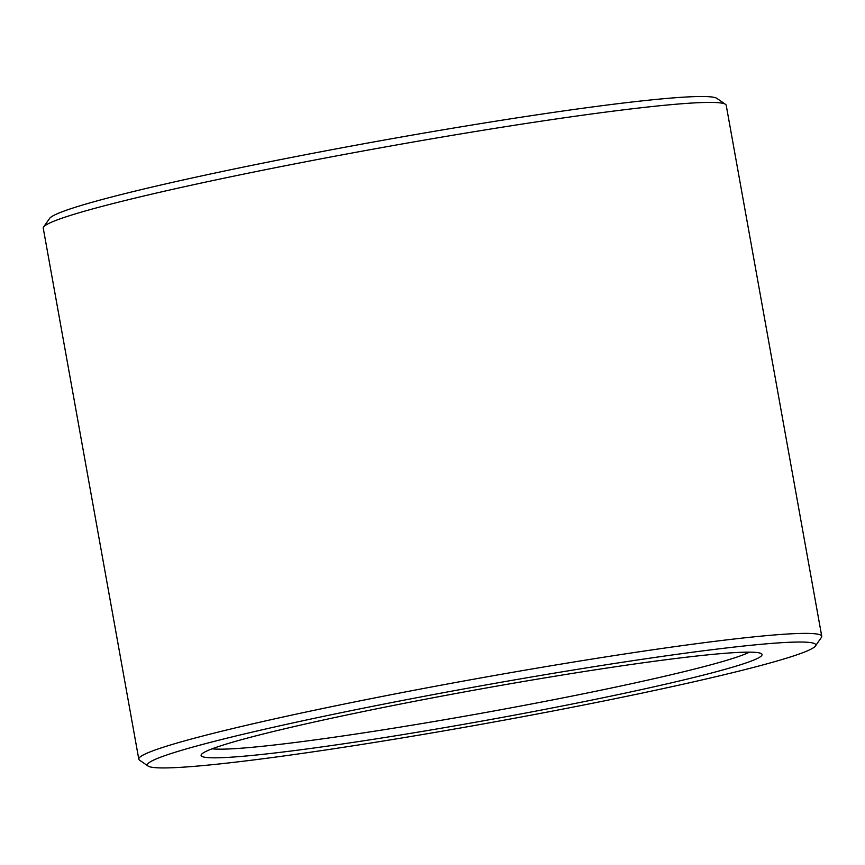 <?xml version="1.0" encoding="UTF-8"?>
<svg xmlns="http://www.w3.org/2000/svg" width="865" height="865" viewBox="0 0 865 865"><rect width="100%" height="100%" fill="white"/><g stroke="black" fill="none" stroke-linecap="round" stroke-linejoin="round"><path stroke-width="1.3" d="M212.141 748.82A277.568 15.494 169.8 0 0 638.435 682.182A277.568 15.494 169.8 0 0 749.404 652.145M815.436 645.993L821.404 637.429A346.962 19.365 169.8 0 0 821.75 636.272L726.211 105.292A346.962 19.365 169.8 0 0 725.486 104.33L716.912 98.383A339.567 18.954 169.8 0 0 380.07 140.811A339.567 18.954 169.8 0 0 49.565 218.456L43.596 227.019A346.962 19.365 169.8 0 0 43.25 228.176L138.789 759.156A346.962 19.365 169.8 0 0 139.514 760.119L148.088 766.066A339.567 18.954 169.8 0 0 338.107 748.106A339.567 18.954 169.8 0 0 675.068 685.988A339.567 18.954 169.8 0 0 815.436 645.993A339.567 18.954 169.8 0 0 478.215 686.334A339.567 18.954 169.8 0 0 148.088 766.066M725.486 104.33A346.962 19.365 169.8 0 0 381.303 147.677A346.962 19.365 169.8 0 0 43.596 227.019M821.75 636.272A346.962 19.365 169.8 0 0 476.842 678.647A346.962 19.365 169.8 0 0 138.789 759.156M643.96 689.037A284.974 15.905 169.8 0 0 761.449 653.724A284.974 15.905 169.8 0 0 478.756 689.329A284.974 15.905 169.8 0 0 201.383 754.496A284.974 15.905 169.8 0 0 347.2 743.273A284.974 15.905 169.8 0 0 643.96 689.037"/></g></svg>
